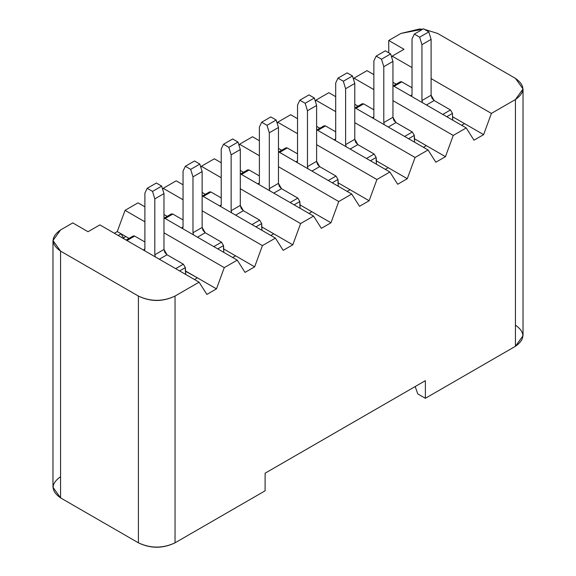 <?xml version="1.0" encoding="UTF-8"?>
<svg xmlns="http://www.w3.org/2000/svg" width="576" height="576" viewBox="0 0 576 576"><rect width="100%" height="100%" fill="white"/><g stroke="black" fill="none" stroke-linecap="round" stroke-linejoin="round"><path stroke-width="0.86" d="M60.559 229.954L72.77 222.905L60.559 229.954C50.674 237.01 50.674 244.058 60.559 251.107L52.97 240.53L60.559 229.954M388.75 52.812L388.75 40.478L400.961 33.43L388.75 40.478L404.014 49.291L392.184 56.124L412.027 67.579L392.184 56.124L404.014 49.291L388.75 40.478L388.75 52.812M52.97 240.53L52.97 487.296L60.559 497.873L60.559 251.107L138.406 296.057C150.617 301.759 162.828 301.759 175.039 296.057L199.08 282.175L99.864 224.892L88.034 231.718L72.77 222.905L88.034 231.718L99.864 224.892L199.08 282.175L206.87 294.422L216.482 288.871L197.402 277.855L194.508 279.533L197.402 277.855L216.482 288.871L206.87 294.422L199.08 282.175L175.039 296.057L175.039 542.822L265.104 490.824L265.104 473.198L425.383 380.664L425.383 398.29L515.441 346.291L515.441 99.526C525.326 92.477 525.326 85.421 515.441 78.372L437.594 33.43L424.418 29.347L437.594 33.43L515.441 78.372L523.03 88.949L515.441 99.526L491.4 113.407L515.441 99.526L515.441 346.291L425.383 398.29L425.383 380.664L265.104 473.198L265.104 490.824L175.039 542.822C162.828 548.525 150.617 548.525 138.406 542.822L60.559 497.873C50.674 490.824 50.674 483.775 60.559 476.719M453.24 135.439L466.214 127.944L392.947 85.644L466.214 127.944L453.24 135.439L392.947 100.627L453.24 135.439L445.457 156.679L453.24 135.439M373.86 74.628L366.991 70.661L354.017 78.156L373.86 89.611L354.017 78.156L353.556 79.423L354.017 78.156L366.991 70.661L373.86 74.628M415.08 157.471L428.054 149.976L354.78 107.676L428.054 149.976L415.08 157.471L407.29 178.711L397.678 184.262L389.894 172.008L316.62 129.708L389.894 172.008L376.92 179.503L389.894 172.008L397.678 184.262L407.29 178.711L415.08 157.471L354.78 122.659L415.08 157.471M335.7 96.66L328.831 92.693L315.857 100.188L335.7 111.643L315.857 100.188L328.831 92.693L335.7 96.66M297.54 118.692L290.671 114.725L277.697 122.22L297.54 133.675L277.697 122.22L290.671 114.725L297.54 118.692M316.62 144.691L376.92 179.503L369.13 200.743L359.518 206.294L351.727 194.04L278.46 151.74L351.727 194.04L338.753 201.535L351.727 194.04L359.518 206.294L369.13 200.743L376.92 179.503L316.62 144.691M259.38 140.724L252.511 136.757L239.537 144.252L259.38 155.707L239.537 144.252L252.511 136.757L259.38 140.724M278.46 166.723L338.753 201.535L330.97 222.775L321.35 228.326L313.567 216.079L240.3 173.772L313.567 216.079L300.593 223.567L313.567 216.079L321.35 228.326L330.97 222.775L338.753 201.535L278.46 166.723M221.22 162.756L214.351 158.789L201.377 166.284L221.22 177.739L201.377 166.284L214.351 158.789L221.22 162.756M240.3 188.755L300.593 223.567L292.81 244.807L283.19 250.358L275.407 238.111L202.14 195.804L275.407 238.111L262.433 245.599L275.407 238.111L283.19 250.358L292.81 244.807L300.593 223.567L240.3 188.755M183.053 184.788L176.184 180.821L163.21 188.316L183.053 199.771L163.21 188.316L176.184 180.821L183.053 184.788M202.14 210.787L262.433 245.599L254.65 266.839L245.03 272.39L237.247 260.143L163.973 217.836L237.247 260.143L224.273 267.631L237.247 260.143L245.03 272.39L254.65 266.839L262.433 245.599L202.14 210.787M144.893 206.82L138.024 202.86L125.05 210.348L144.893 221.803L125.05 210.348L138.024 202.86L144.893 206.82M163.973 232.819L224.273 267.631L216.482 288.871L224.273 267.631L163.973 232.819M422.806 29.189L400.961 33.43L419.278 29.045L422.806 29.189M431.107 78.595L491.4 113.407L483.617 134.647L473.998 140.198L466.214 127.944L473.998 140.198L483.617 134.647L491.4 113.407L431.107 78.595M426.377 145.663L445.457 156.679L435.838 162.23L428.054 149.976L435.838 162.23L445.457 156.679L426.377 145.663L423.475 147.334L426.377 145.663L414.626 138.874L426.377 145.663M354.78 104.328L358.006 106.186L354.78 104.328M414.396 139.01L414.626 142.229M185.573 271.022L185.342 267.631L183.362 264.197L167.026 254.765L164.866 252.49L163.973 249.48L163.973 193.601L161.683 186.113L156.341 183.024L147.182 188.316L156.341 183.024L161.683 186.113L152.525 191.398L161.683 186.113L163.973 193.601L154.814 198.893L163.973 193.601L163.973 249.48L154.814 254.765L163.973 249.48L167.026 254.765L159.322 259.214L167.026 254.765L183.362 264.197L175.651 268.646L183.362 264.197L185.342 267.631L185.342 271.159M223.74 248.99L223.51 245.599L221.522 242.165L213.811 246.614L221.522 242.165L205.193 232.733L197.482 237.182L205.193 232.733L203.033 230.45L202.14 227.448L192.974 232.733L193.435 234.842L192.974 232.733L202.14 227.448L202.14 171.569L192.974 176.861L192.974 232.733L192.974 176.861L202.14 171.569L199.85 164.081L190.685 169.366L192.974 176.861L190.685 169.366L199.85 164.081L194.501 160.992L185.342 166.284L190.685 169.366L185.342 166.284L194.501 160.992L199.85 164.081L202.14 171.569L202.14 227.448L205.193 232.733L221.522 242.165L223.51 245.599L223.51 249.127M261.9 226.958L261.67 223.567L259.682 220.133L251.978 224.582L259.682 220.133L243.353 210.701L235.642 215.15L243.353 210.701L241.193 208.418L240.3 205.409L231.142 210.701L231.595 212.81L231.142 210.701L240.3 205.409L240.3 149.537L231.142 154.829L231.142 210.701L231.142 154.829L240.3 149.537L238.01 142.049L228.852 147.334L231.142 154.829L228.852 147.334L238.01 142.049L232.668 138.96L223.51 144.252L228.852 147.334L223.51 144.252L232.668 138.96L238.01 142.049L240.3 149.537L240.3 205.409L243.353 210.701L259.682 220.133L261.67 223.567L261.67 227.095M300.06 204.926L299.83 201.535L297.842 198.101L290.138 202.55L297.842 198.101L281.513 188.669L273.802 193.118L281.513 188.669L279.353 186.386L278.46 183.377L269.302 188.669L269.755 190.778L269.302 188.669L278.46 183.377L278.46 127.505L269.302 132.79L269.302 188.669L269.302 132.79L278.46 127.505L276.17 120.017L267.012 125.302L269.302 132.79L267.012 125.302L276.17 120.017L270.828 116.928L261.67 122.22L267.012 125.302L261.67 122.22L270.828 116.928L276.17 120.017L278.46 127.505L278.46 183.377L281.513 188.669L297.842 198.101L299.83 201.535L299.83 205.063M338.22 182.894L337.99 179.503L336.01 176.069L328.298 180.518L336.01 176.069L319.673 166.637L311.969 171.086L319.673 166.637L317.513 164.354L316.62 161.345L307.462 166.637L307.915 168.746L307.462 166.637L316.62 161.345L316.62 105.473L307.462 110.758L307.462 166.637L307.462 110.758L316.62 105.473L314.33 97.985L305.172 103.27L307.462 110.758L305.172 103.27L314.33 97.985L308.988 94.896L299.83 100.188L305.172 103.27L299.83 100.188L308.988 94.896L314.33 97.985L316.62 105.473L316.62 161.345L319.673 166.637L336.01 176.069L337.99 179.503L337.99 183.024M376.38 160.862L376.15 157.471L374.17 154.03L366.458 158.486L374.17 154.03L357.833 144.605L350.129 149.054L357.833 144.605L355.68 142.322L354.78 139.313L345.622 144.605L346.075 146.714L345.622 144.605L354.78 139.313L354.78 83.441L345.622 88.726L345.622 144.605L345.622 88.726L354.78 83.441L352.49 75.953L343.332 81.238L345.622 88.726L343.332 81.238L352.49 75.953L347.148 72.864L337.99 78.156L343.332 81.238L337.99 78.156L347.148 72.864L352.49 75.953L354.78 83.441L354.78 139.313L357.833 144.605L374.17 154.03L376.15 157.471L376.15 160.992M414.547 138.83L414.317 135.439L412.33 131.998L404.618 136.454L412.33 131.998L396 122.573L388.289 127.022L396 122.573L393.84 120.29L392.947 117.281L383.789 122.573L384.242 124.682L383.789 122.573L392.947 117.281L392.947 61.409L383.789 66.694L383.789 122.573L383.789 66.694L392.947 61.409L390.658 53.914L381.499 59.206L383.789 66.694L381.499 59.206L390.658 53.914L385.315 50.832L376.15 56.117L381.499 59.206L376.15 56.117L385.315 50.832L390.658 53.914L392.947 61.409L392.947 117.281L396 122.573L412.33 131.998L414.317 135.439L414.317 138.96M123.487 237.953L121.082 233.791L118.181 235.462L121.082 233.791L117.266 231.588L114.365 233.258L117.266 231.588L125.05 210.348L117.266 231.588L129.038 238.385L121.082 233.791L123.487 237.953M415.202 386.539L417.751 393.883L425.383 398.29L417.751 393.883L415.202 386.539M515.441 325.138C525.326 332.194 525.326 339.242 515.441 346.291L523.03 335.714L523.03 88.949M162.749 189.583L163.21 188.316L162.749 189.583M200.909 167.551L201.377 166.284L200.909 167.551M239.069 145.519L239.537 144.252L239.069 145.519M277.229 123.487L277.697 122.22L277.229 123.487M315.396 101.455L315.857 100.188L315.396 101.455M391.716 57.391L392.184 56.124L391.716 57.391M464.537 123.631L483.617 134.647L464.537 123.631L461.635 125.302L464.537 123.631L452.786 116.842L464.537 123.631M392.947 82.296L396.166 84.154L392.947 82.296M452.556 116.978L452.786 120.19M388.21 167.695L407.29 178.711L388.21 167.695L385.315 169.366L388.21 167.695L376.459 160.906L388.21 167.695M316.62 126.36L319.846 128.218L316.62 126.36M376.236 161.042L376.459 164.261M350.05 189.727L369.13 200.743L350.05 189.727L347.148 191.398L350.05 189.727L338.299 182.945L350.05 189.727M278.46 148.392L281.686 150.257L278.46 148.392M338.069 183.074L338.299 186.293M311.89 211.759L330.97 222.775L311.89 211.759L308.988 213.43L311.89 211.759L300.139 204.977L311.89 211.759M240.3 170.424L243.518 172.289L240.3 170.424M299.909 205.106L300.139 208.325M273.73 233.791L292.81 244.807L273.73 233.791L270.828 235.462L273.73 233.791L261.979 227.009L273.73 233.791M202.14 192.456L205.358 194.321L202.14 192.456M261.749 227.138L261.979 230.357M235.57 255.823L254.65 266.839L235.57 255.823L232.668 257.494L235.57 255.823L223.819 249.041L235.57 255.823M163.973 214.488L167.198 216.353L163.973 214.488M223.589 249.17L223.819 252.389M185.429 271.202L197.402 277.855L185.652 271.073L185.652 274.421M138.406 296.057L60.559 251.107L60.559 497.873L138.406 542.822L138.406 296.057L138.406 542.822C150.617 548.705 162.828 548.705 175.039 542.822L175.039 296.057C162.828 301.939 150.617 301.939 138.406 296.057M132.682 237.226L134.669 236.081L144.893 241.985L134.669 236.081L126.958 240.53L134.669 236.081L133.265 235.944L126.137 240.055M143.294 249.962L144.893 249.034L143.294 249.962M144.439 250.625L144.893 249.034L144.893 193.162L147.182 188.316L152.525 191.398L154.814 198.893L154.814 254.765L155.268 256.874L154.814 254.765L154.814 198.893L152.525 191.398L147.182 188.316L144.893 193.162L144.893 249.034L144.439 250.625M179.618 270.936L185.342 267.631L179.618 270.936M217.786 248.904L223.51 245.599L217.786 248.904M183.053 171.13L185.342 166.284L183.053 171.13L183.053 227.002L183.053 171.13M182.599 228.593L183.053 227.002L181.454 227.93L183.053 227.002L182.599 228.593M170.842 215.194L172.829 214.049L183.053 219.953L172.829 214.049L165.118 218.498L172.829 214.049L171.425 213.912L164.297 218.023M255.946 226.872L261.67 223.567L255.946 226.872M221.22 149.098L223.51 144.252L221.22 149.098L221.22 204.97L221.22 149.098M220.759 206.561L221.22 204.97L219.614 205.898L221.22 204.97L220.759 206.561M209.009 193.162L210.989 192.017L221.22 197.921L210.989 192.017L203.285 196.466L210.989 192.017L209.585 191.88L202.457 195.991M294.106 204.84L299.83 201.535L294.106 204.84M259.38 127.066L261.67 122.22L259.38 127.066L259.38 182.938L259.38 127.066M258.926 184.529L259.38 182.938L257.774 183.866L259.38 182.938L258.926 184.529M247.169 171.13L249.149 169.985L259.38 175.889L249.149 169.985L241.445 174.434L249.149 169.985L247.745 169.848L240.624 173.959M332.266 182.808L337.99 179.503L332.266 182.808M297.54 105.034L299.83 100.188L297.54 105.034L297.54 160.906L297.54 105.034M297.086 162.497L297.54 160.906L295.934 161.834L297.54 160.906L297.086 162.497M285.329 149.098L287.316 147.953L297.54 153.857L287.316 147.953L279.605 152.402L287.316 147.953L285.912 147.816L278.784 151.927M370.433 160.776L376.15 157.471L370.426 160.776M335.7 83.002L337.99 78.156L335.7 83.002L335.7 138.874L335.7 83.002M335.246 140.465L335.7 138.874L334.102 139.802L335.7 138.874L335.246 140.465M323.489 127.066L325.476 125.921L335.7 131.825L325.476 125.921L317.765 130.37L325.476 125.921L324.072 125.784L316.944 129.895M408.593 138.744L414.317 135.439L408.593 138.744M373.86 60.97L376.15 56.117L373.86 60.97L373.86 116.842L373.86 60.97M373.406 118.433L373.86 116.842L372.262 117.77L373.86 116.842L373.406 118.433M361.649 105.034L363.636 103.889L373.86 109.793L363.636 103.889L355.925 108.338L363.636 103.889L362.232 103.745L355.104 107.863M452.477 113.407L450.49 109.966L442.786 114.415L450.49 109.966L434.16 100.541L426.449 104.99L434.16 100.541L432 98.258L431.107 95.249L421.949 100.541L422.402 102.65L421.949 100.541L431.107 95.249L431.107 39.377L421.949 44.662L421.949 100.541L421.949 44.662L431.107 39.377L428.818 31.882L419.659 37.174L421.949 44.662L419.659 37.174L428.818 31.882L423.475 28.8L414.317 34.085L419.659 37.174L414.317 34.085L423.475 28.8L428.818 31.882L431.107 39.377L431.107 95.249L434.16 100.541L450.49 109.966L452.477 113.407L452.477 116.928L452.477 113.407L446.753 116.712L452.477 113.407M412.027 38.938L414.317 34.085L412.027 38.938L412.027 94.81L412.027 38.938M411.574 96.401L412.027 94.81L410.422 95.738L412.027 94.81L411.574 96.401M399.816 83.002L401.796 81.857L412.027 87.761L401.796 81.857L394.092 86.306L401.796 81.857L400.392 81.713L393.264 85.831M125.892 236.57L122.99 238.241L125.892 236.57M185.573 274.37L185.573 271.116M452.707 120.146L452.707 116.892M414.547 142.178L414.547 138.924M376.38 164.21L376.38 160.956M338.22 186.242L338.22 182.988M300.06 208.274L300.06 205.02M261.9 230.306L261.9 227.052M223.733 252.338L223.733 249.084"/></g></svg>
